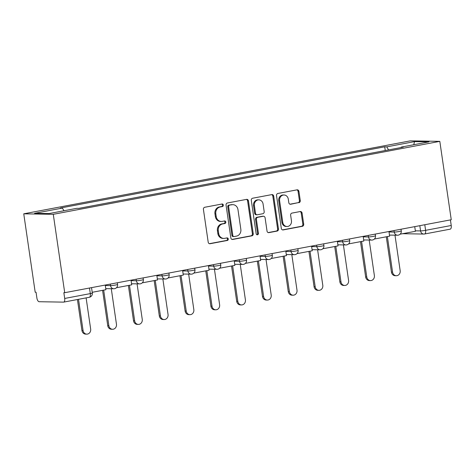<?xml version="1.0" encoding="UTF-8"?>
<svg xmlns="http://www.w3.org/2000/svg" width="475" height="475" viewBox="0 0 475 475"><rect width="100%" height="100%" fill="white"/><g stroke="black" fill="none" stroke-linecap="round" stroke-linejoin="round"><path stroke-width="0.71" d="M223.339 205.069A1.294 1.152 91 0 0 222.015 204.007L204.773 207.26A1.847 1.645 91 0 0 203.419 209.392L208.204 242.208A1.847 1.645 91 0 0 210.092 243.723L227.335 240.469A1.294 1.152 91 0 0 226.961 237.916L224.734 238.337A5.914 5.261 91 0 1 223.778 238.42A5.914 5.261 91 0 1 218.69 233.486L218.286 230.749A5.914 5.261 91 0 1 222.632 223.933L224.865 223.517A1.294 1.152 91 0 0 224.491 220.964L222.258 221.386A5.914 5.261 91 0 1 221.308 221.463A5.914 5.261 91 0 1 216.214 216.529L215.816 213.792A5.914 5.261 91 0 1 220.157 206.981L222.389 206.56A1.294 1.152 91 0 0 223.339 205.069M221.308 221.463L220.447 221.451A5.914 5.261 91 0 1 215.353 216.517L214.955 213.78A5.914 5.261 91 0 1 219.296 206.963L221.528 206.542A1.294 1.152 91 0 0 221.748 204.054M209.38 243.681L226.474 240.457A1.294 1.152 91 0 0 226.7 237.969M223.778 238.42L222.917 238.408A5.914 5.261 91 0 1 217.829 233.468L217.425 230.737A5.914 5.261 91 0 1 221.772 223.921L224.004 223.499A1.294 1.152 91 0 0 224.224 221.012M298.906 202.7A1.847 1.645 91 0 0 300.265 200.569L298.918 191.366A1.847 1.645 91 0 0 297.029 189.846L277.881 193.462A1.847 1.645 91 0 0 276.527 195.593L281.313 228.41A1.847 1.645 91 0 0 283.201 229.924L302.349 226.314A1.847 1.645 91 0 0 303.709 224.182L302.082 213.061A1.847 1.645 91 0 0 300.194 211.541L292 213.091A1.847 1.645 91 0 0 290.641 215.223L291.448 220.738A4.946 4.4 91 0 1 287.025 226.498A4.946 4.4 91 0 1 282.767 222.371L279.615 200.771A4.946 4.4 91 0 1 284.038 195.005A4.946 4.4 91 0 1 288.295 199.132L288.824 202.73A1.847 1.645 91 0 0 290.712 204.25L298.045 202.688A1.847 1.645 91 0 0 299.404 200.557L298.057 191.348A1.847 1.645 91 0 0 296.881 189.875M439.814 141.36L451.25 219.747L64.713 292.701L53.277 214.314L439.814 141.36L410.287 140.861L23.75 213.815L35.186 292.202L36.047 292.214L36.884 297.973A3.764 1.692 -100.7 0 0 39.152 301.72L63.513 302.13A3.764 1.692 -100.7 0 0 63.668 302.118A3.764 1.692 -100.7 0 0 64.689 298.448L90.315 293.609A3.764 0.309 -8.3 0 0 92.322 293.033L91.538 287.642M248.449 200.889A1.847 1.645 91 0 0 246.561 199.375L227.412 202.985A1.847 1.645 91 0 0 226.053 205.117L230.844 237.933A1.847 1.645 91 0 0 232.732 239.453L251.881 235.838A1.847 1.645 91 0 0 253.24 233.706L248.449 200.889L247.588 200.877A1.847 1.645 91 0 0 246.412 199.399M252.647 198.223L271.795 194.607A1.847 1.645 91 0 1 273.683 196.127L278.475 228.944A1.847 1.645 91 0 1 277.115 231.076L268.921 232.619A1.847 1.645 91 0 1 267.033 231.105L265.092 217.793A1.847 1.645 91 0 0 263.203 216.279L257.765 217.307A1.847 1.645 91 0 0 256.405 219.432L258.43 233.29A1.294 1.152 91 0 1 256.156 233.718L251.287 200.355A1.847 1.645 91 0 1 252.647 198.223M450.413 219.901L451.226 225.488A3.764 1.692 79.3 0 1 450.205 229.164L424.579 233.997A3.764 1.692 -100.7 0 0 425.606 230.328L451.226 225.488M64.713 292.701L63.852 292.689L64.689 298.448M53.277 214.314L23.75 213.815M388.58 149.898L386.739 146.852L414.515 141.609L428.978 141.859L401.203 147.102L403.222 147.131L78.85 208.359L76.825 208.323L49.05 213.566L34.592 213.317L62.362 208.08L63.977 210.746M386.739 146.852L384.714 146.817L60.343 208.044L62.362 208.08M385.255 150.522L384.714 146.817M401.203 147.102L401.06 147.541M413.772 144.727L414.515 141.609M232.02 239.412L251.02 235.826A1.847 1.645 91 0 0 252.379 233.694L247.588 200.877M229.567 205.2A1.294 1.152 91 0 0 228.618 206.696L232.821 235.499A1.294 1.152 91 0 0 234.145 236.562L236.497 236.117A5.914 5.261 91 0 0 240.837 229.306L237.969 209.612A5.914 5.261 91 0 0 232.875 204.678A5.914 5.261 91 0 0 231.925 204.761L228.707 205.188A1.294 1.152 91 0 0 227.757 206.678L228.618 206.696M233.938 236.58L233.077 236.568A1.294 1.152 91 0 1 231.96 235.487L227.757 206.678M232.875 204.678L232.014 204.666A5.914 5.261 91 0 0 231.064 204.743L231.925 204.761M228.707 205.188L231.064 204.743M268.209 232.578L276.254 231.058A1.847 1.645 91 0 0 277.614 228.932L272.822 196.11A1.847 1.645 91 0 0 271.647 194.637M263.5 216.256L262.639 216.238A1.847 1.645 91 0 0 262.342 216.262L256.904 217.289A1.847 1.645 91 0 0 255.544 219.42L257.569 233.278L258.43 233.29M256.844 234.697A1.294 1.152 91 0 0 257.569 233.278M263.073 203.983A4.946 4.4 91 0 0 258.816 199.856A4.946 4.4 91 0 0 254.392 205.622L255.502 213.233A1.847 1.645 91 0 0 257.391 214.753L262.829 213.726A1.847 1.645 91 0 0 264.183 211.595L263.073 203.983M258.816 199.856L257.955 199.844A4.946 4.4 91 0 0 253.531 205.61L254.392 205.622M257.094 214.777L256.233 214.765A1.847 1.645 91 0 1 254.642 213.222L253.531 205.61M289.999 204.208L298.045 202.688M284.038 195.005L283.177 194.987A4.946 4.4 91 0 0 278.754 200.753L279.615 200.771M287.025 226.498L286.164 226.486A4.946 4.4 91 0 1 281.907 222.359L278.754 200.753M282.488 229.882L301.488 226.296A1.847 1.645 91 0 0 302.848 224.17L301.221 213.043A1.847 1.645 91 0 0 300.046 211.571M86.794 334.139L85.672 334.121A4.334 3.853 -89 0 1 81.943 330.505L83.066 330.529A4.334 3.853 91 0 0 86.794 334.139A4.334 3.853 91 0 0 90.666 329.092L86.117 297.884M81.943 330.505L77.425 299.523M105.242 285.053L105.919 289.708L92.215 292.297M83.066 330.529L78.512 299.315M112.581 329.27L111.465 329.252A4.334 3.853 -89 0 1 107.736 325.642L108.852 325.66A4.334 3.853 91 0 0 112.581 329.27A4.334 3.853 91 0 0 116.458 324.223L111.281 288.723M107.736 325.642L102.588 290.338M131.035 280.185L131.712 284.84L116.998 287.618L116.933 287.155M116.559 287.613L116.998 287.618M108.852 325.66L103.675 290.13M138.373 324.407L137.257 324.383A4.334 3.853 -89 0 1 133.528 320.773L134.645 320.791A4.334 3.853 91 0 0 138.373 324.407A4.334 3.853 91 0 0 142.251 319.354L137.073 283.854M133.528 320.773L128.375 285.469M156.827 275.316L157.504 279.971L142.791 282.75L142.726 282.287M142.352 282.744L142.791 282.75M134.645 320.791L129.461 285.267M164.166 319.538L163.05 319.521A4.334 3.853 -89 0 1 159.315 315.905L160.437 315.923A4.334 3.853 91 0 0 164.166 319.538A4.334 3.853 91 0 0 168.043 314.486L162.866 278.985M159.315 315.905L154.167 280.6M182.614 270.447L183.297 275.102L168.583 277.881L168.512 277.424M168.144 277.875L168.583 277.881M160.437 315.923L155.254 280.398M189.958 314.67L188.836 314.652A4.334 3.853 -89 0 1 185.107 311.036L186.23 311.054A4.334 3.853 91 0 0 189.958 314.67A4.334 3.853 91 0 0 193.836 309.617L188.652 274.117M185.107 311.036L179.96 275.732M208.406 265.578L209.089 270.233L194.37 273.012L194.305 272.555M193.931 273.006L194.37 273.012M186.23 311.054L181.046 275.53M215.751 309.801L214.629 309.783A4.334 3.853 -89 0 1 210.9 306.167L212.022 306.185A4.334 3.853 91 0 0 215.751 309.801A4.334 3.853 91 0 0 219.622 304.754L214.445 269.248M210.9 306.167L205.752 270.869M234.199 260.716L234.876 265.371L220.162 268.143L220.097 267.686M219.723 268.137L220.162 268.143M212.022 306.185L206.839 270.661M241.537 304.932L240.421 304.914A4.334 3.853 -89 0 1 236.692 301.298L237.809 301.316A4.334 3.853 91 0 0 241.537 304.932A4.334 3.853 91 0 0 245.415 299.885L240.237 264.379M236.692 301.298L231.539 266M259.991 255.847L260.668 260.502L245.955 263.275L245.89 262.817M245.516 263.269L245.955 263.275M237.809 301.316L232.625 265.792M267.33 300.063L266.214 300.046A4.334 3.853 -89 0 1 262.485 296.43L263.601 296.453A4.334 3.853 91 0 0 267.33 300.063A4.334 3.853 91 0 0 271.207 295.017L266.03 259.516M262.485 296.43L257.331 261.131M285.784 250.978L286.461 255.633L271.748 258.412L271.676 257.949M271.308 258.4L271.748 258.412M263.601 296.453L258.418 260.923M293.123 295.195L292 295.177A4.334 3.853 -89 0 1 288.272 291.567L289.394 291.585A4.334 3.853 91 0 0 293.123 295.195A4.334 3.853 91 0 0 297 290.148L291.816 254.648M288.272 291.567L283.124 256.262M311.57 246.109L312.253 250.764L297.54 253.543L297.469 253.08M297.095 253.537L297.54 253.543M289.394 291.585L284.21 256.055M318.915 290.332L317.793 290.308A4.334 3.853 -89 0 1 314.064 286.698L315.186 286.716A4.334 3.853 91 0 0 318.915 290.332A4.334 3.853 91 0 0 322.792 285.279L317.609 249.779M314.064 286.698L308.916 251.394M337.363 241.241L338.04 245.896L323.327 248.674L323.261 248.211M322.887 248.668L323.327 248.674M315.186 286.716L310.003 251.192M344.707 285.463L343.585 285.445A4.334 3.853 -89 0 1 339.857 281.829L340.973 281.847A4.334 3.853 91 0 0 344.707 285.463A4.334 3.853 91 0 0 348.579 280.41L343.401 244.91M339.857 281.829L334.709 246.525M363.155 236.372L363.832 241.027L349.119 243.806L349.054 243.348M348.68 243.8L349.119 243.806M340.973 281.847L335.795 246.323M370.494 280.594L369.378 280.577A4.334 3.853 -89 0 1 365.649 276.961L366.765 276.978A4.334 3.853 91 0 0 370.494 280.594A4.334 3.853 91 0 0 374.371 275.542L369.194 240.041M365.649 276.961L360.495 241.656M388.948 231.503L389.625 236.158L374.912 238.937L374.846 238.48M374.472 238.931L374.912 238.937M366.765 276.978L361.582 241.454M396.287 275.726L395.17 275.708A4.334 3.853 -89 0 1 391.442 272.092L392.558 272.11A4.334 3.853 91 0 0 396.287 275.726A4.334 3.853 91 0 0 400.164 270.679L394.986 235.172M391.442 272.092L386.288 236.793M414.734 226.64L415.417 231.295L400.704 234.068L400.633 233.611M400.265 234.062L400.704 234.068M392.558 272.11L387.374 236.586M415.352 230.832L420.577 230.921A3.764 0.309 -8.3 0 0 425.606 230.328L424.787 224.74M419.811 225.678L420.577 230.921A3.764 3.349 -89 0 0 423.819 234.062A3.764 3.764 0 0 0 424.579 233.997A3.764 1.692 -100.7 0 1 424.424 234.015A3.764 3.349 -89 0 1 423.819 234.062L402.64 233.706M389.013 231.984L394.244 232.073A3.764 0.309 -8.3 0 0 398.454 231.622A3.764 0.309 -8.3 0 0 401.274 230.903L401.031 229.223M394.018 230.547L394.244 232.073A3.764 3.349 -89 0 0 397.486 235.214A3.764 3.764 0 0 0 401.274 230.903M363.227 236.853L368.452 236.942A3.764 0.309 -8.3 0 0 372.667 236.491A3.764 0.309 -8.3 0 0 375.488 235.772L375.238 234.092M368.226 235.416L368.452 236.942A3.764 3.349 -89 0 0 371.693 240.083A3.764 3.764 0 0 0 375.488 235.772M337.434 241.722L342.659 241.811A3.764 0.309 -8.3 0 0 346.875 241.359A3.764 0.309 -8.3 0 0 349.695 240.641L349.446 238.961M342.439 240.285L342.659 241.811A3.764 3.349 -89 0 0 345.901 244.952A3.764 3.764 0 0 0 349.695 240.641M311.642 246.59L316.867 246.679A3.764 0.309 -8.3 0 0 321.082 246.228A3.764 0.309 -8.3 0 0 323.902 245.51L323.659 243.829M316.647 245.153L316.867 246.679A3.764 3.349 -89 0 0 320.108 249.82A3.764 3.764 0 0 0 323.902 245.51M285.849 251.459L291.074 251.548A3.764 0.309 -8.3 0 0 295.29 251.097A3.764 0.309 -8.3 0 0 298.11 250.378L297.867 248.698M290.854 250.022L291.074 251.548A3.764 3.349 -89 0 0 294.322 254.689A3.764 3.764 0 0 0 298.11 250.378M260.062 256.328L265.288 256.411A3.764 0.309 -8.3 0 0 269.503 255.966A3.764 0.309 -8.3 0 0 272.317 255.247L272.074 253.567M265.062 254.885L265.288 256.411A3.764 3.349 -89 0 0 268.529 259.558A3.764 3.764 0 0 0 272.317 255.247M234.27 261.191L239.495 261.28A3.764 0.309 -8.3 0 0 243.711 260.828A3.764 0.309 -8.3 0 0 246.531 260.116L246.282 258.43M239.269 259.754L239.495 261.28A3.764 3.349 -89 0 0 242.737 264.427A3.764 3.764 0 0 0 246.531 260.116M208.477 266.059L213.703 266.148A3.764 0.309 -8.3 0 0 217.918 265.697A3.764 0.309 -8.3 0 0 220.738 264.979L220.495 263.298M213.483 264.623L213.703 266.148A3.764 3.349 -89 0 0 216.944 269.289A3.764 3.764 0 0 0 220.738 264.979M182.685 270.928L187.91 271.017A3.764 0.309 -8.3 0 0 192.126 270.566A3.764 0.309 -8.3 0 0 194.946 269.848L194.703 268.167M187.69 269.491L187.91 271.017A3.764 3.349 -89 0 0 191.158 274.158A3.764 3.764 0 0 0 194.946 269.848M156.893 275.797L162.123 275.886A3.764 0.309 -8.3 0 0 166.333 275.435A3.764 0.309 -8.3 0 0 169.153 274.716L168.91 273.036M161.898 274.36L162.123 275.886A3.764 3.349 -89 0 0 165.365 279.027A3.764 3.764 0 0 0 169.153 274.716M131.106 280.666L136.331 280.755A3.764 0.309 -8.3 0 0 140.547 280.303A3.764 0.309 -8.3 0 0 143.367 279.585L143.118 277.905M136.105 279.229L136.331 280.755A3.764 3.349 -89 0 0 139.573 283.896A3.764 3.764 0 0 0 143.367 279.585M105.313 285.534L110.538 285.623A3.764 0.309 -8.3 0 0 114.754 285.172A3.764 0.309 -8.3 0 0 117.574 284.454L117.325 282.773M110.319 284.098L110.538 285.623A3.764 3.349 -89 0 0 113.78 288.764A3.764 3.764 0 0 0 117.574 284.454M114.386 288.711A3.764 3.349 -89 0 1 113.78 288.764L105.765 288.628M140.178 283.842A3.764 3.349 -89 0 1 139.573 283.896L131.557 283.759M165.971 278.973A3.764 3.349 -89 0 1 165.365 279.027L157.344 278.89M191.763 274.111A3.764 3.349 -89 0 1 191.158 274.158L183.136 274.022M217.55 269.242A3.764 3.349 -89 0 1 216.944 269.289L208.929 269.159M243.342 264.373A3.764 3.349 -89 0 1 242.737 264.427L234.721 264.29M269.135 259.504A3.764 3.349 -89 0 1 268.529 259.558L260.514 259.421M294.928 254.636A3.764 3.349 -89 0 1 294.322 254.689L286.3 254.553M320.714 249.767A3.764 3.349 -89 0 1 320.108 249.82L312.093 249.684M346.507 244.898A3.764 3.349 -89 0 1 345.901 244.952L337.885 244.815M372.299 240.035A3.764 3.349 -89 0 1 371.693 240.083L363.678 239.946M398.092 235.167A3.764 3.349 -89 0 1 397.486 235.214L389.47 235.083M89.502 288.022L90.315 293.609A3.764 1.692 -100.7 0 1 89.294 297.285A3.764 3.764 0 0 0 92.322 293.033M89.14 297.297A3.764 1.692 -100.7 0 0 89.294 297.285L63.668 302.118M219.296 206.963L220.157 206.981M214.955 213.78L215.816 213.792M215.353 216.517L216.214 216.529M224.004 223.499L224.865 223.517M221.772 223.921L222.632 223.933M217.425 230.737L218.286 230.749M217.829 233.468L218.69 233.486M226.474 240.457L227.335 240.469M209.499 243.717L210.092 243.723M221.528 206.542L222.389 206.56M252.379 233.694L253.24 233.706M251.02 235.826L251.881 235.838M232.138 239.442L232.732 239.453M231.96 235.487L232.821 235.499M272.822 196.11L273.683 196.127M277.614 228.932L278.475 228.944M276.254 231.058L277.115 231.076M268.327 232.613L268.921 232.619M262.342 216.262L263.203 216.279M256.904 217.289L257.765 217.307M255.544 219.42L256.405 219.432M254.642 213.222L255.502 213.233M290.118 204.238L290.712 204.25M281.907 222.359L282.767 222.371M301.221 213.043L302.082 213.061M302.848 224.17L303.709 224.182M301.488 226.296L302.349 226.314M282.607 229.918L283.201 229.924M298.057 191.348L298.918 191.366M299.404 200.557L300.265 200.569"/></g></svg>
